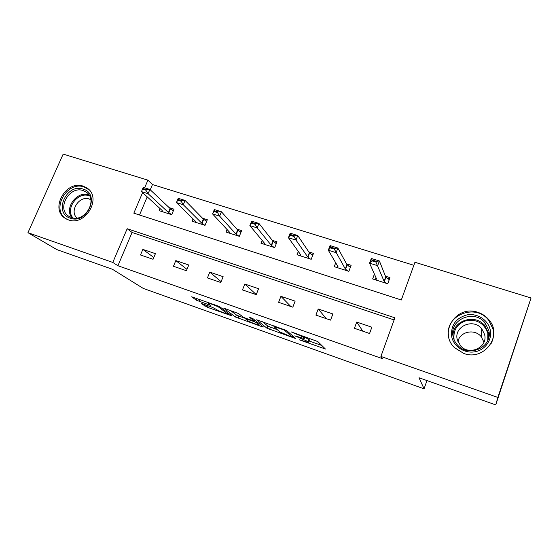 <?xml version="1.0" encoding="UTF-8"?>
<svg xmlns="http://www.w3.org/2000/svg" width="559" height="559" viewBox="0 0 559 559"><rect width="100%" height="100%" fill="white"/><g stroke="black" fill="none" stroke-linecap="round" stroke-linejoin="round"><path stroke-width="0.84" d="M299.247 339.795L325.415 349.026L317.826 341.577L291.295 331.913L295.054 333.632C299.47 335.246 302.349 336.56 303.712 337.573L304.299 338.586L294.796 335.847L308.023 341.549L308.582 342.506L299.247 339.795M83.256 186.182L87.071 188.083C102.318 197.6 85.415 226.64 68.415 219.869L65.319 218.373C49.43 209.143 66.004 179.67 83.256 186.182M477.903 312.348C482.326 313.795 486.002 316.289 488.922 319.818C503.205 335.645 484.038 361.394 463.767 353.435L454.544 347.677C438.102 332.353 456.661 304.487 477.903 312.348M202.554 303.858L201.296 303.663L207.487 307.317L232.041 315.94L220.078 307.003L217.297 305.752L191.66 296.801L196.321 300.183L210.554 305.368L208.207 303.223C209.332 303.048 217.821 306.353 219.317 307.548L227.345 313.746C226.248 313.899 218.08 310.727 216.592 309.574L212.574 307.422L202.554 303.858M142.587 192.645L133.825 213.154L401.313 299.994L414.946 262.276L531.05 297.982L495.742 404.905L419.026 377.765L424.057 388.819L143.216 288.388L112.464 269.291L56.871 249.614L27.95 232.691L63.174 154.095L147.918 180.152L144.634 187.838M495.742 404.905L497.852 397.442L380.91 356.439L394.878 317.805L127.179 228.722L112.792 262.437L27.95 232.691M394.109 319.923L132.071 232.467L117.921 265.728L382.356 358.619L380.91 356.439M117.921 265.728L112.792 262.437M266.999 328.245L295.655 338.558L286.669 330.558L256.644 319.797L266.999 328.245L267.831 326.093L276.964 329.579M261.919 326.687L235.5 317.044L223.691 308.135L238.532 313.536L243.186 317.1L245.883 318.316L254.352 321.194L249.712 317.407L252.71 318.462L263.408 326.973L261.919 326.687L262.192 326.002M424.057 388.819L426.95 380.567M371.854 327.218L356.712 322.068L354.413 328.301L369.562 333.492L371.854 327.218M332.878 313.969L318.218 308.987L315.905 315.101L330.565 320.125L332.878 313.969M295.131 301.14L280.932 296.319L278.606 302.314L292.811 307.184L295.131 301.14M258.565 288.717L244.807 284.042L242.473 289.925L256.239 294.649L258.565 288.717M223.125 276.67L209.786 272.135L207.438 277.921L220.784 282.498L223.125 276.67M188.76 264.994L175.812 260.592L173.465 266.273L186.413 270.71L188.76 264.994M155.416 253.66L142.852 249.391L140.498 254.974L153.061 259.278L155.416 253.66M413.856 265.287L152.467 184.547L150.231 189.801M147.22 196.873L139.505 214.998M374.418 274.12L372.636 278.941L387.743 283.776L389.986 277.634L385.444 276.195M335.714 262.779L334.24 266.664L348.865 271.339L351.122 265.315L346.517 263.855M298.31 251.487L297.039 254.764L311.209 259.299L313.48 253.381L308.813 251.899M262.115 240.377L260.983 243.235L274.721 247.63L277.005 241.816L272.275 240.321M227.052 229.511L226.018 232.055L239.343 236.317L241.635 230.608L236.855 229.092M193.051 218.911L192.1 221.203L205.027 225.34L207.326 219.729L202.498 218.199M160.063 208.57L159.175 210.673L171.718 214.691L174.031 209.178L169.16 207.634M531.05 297.982L497.852 397.442M152.467 184.547L147.918 180.152M132.071 232.467L127.179 228.722M356.712 322.068L362.847 331.187M318.218 308.987L326.288 318.658M280.932 296.319L290.827 306.5M244.807 284.042L256.267 294.572M209.786 272.135L221.112 281.673M175.812 260.592L186.972 269.34M142.852 249.391L153.809 257.489M493.129 329.447L493.499 329.838M309.42 340.291L308.694 342.171L309.42 340.291M304.823 337.196L309.539 339.949M309.148 340.997L321.809 345.49M262.506 321.739L267.831 326.093M291.078 336.714L292.203 336.937L284.175 329.978L273.945 326.596L279.703 331.871L291.078 336.714M245.352 318.364L238.959 316.094L238.12 318.218M230.273 310.343L236.345 314.92L238.959 316.094M247.819 320.656C249.132 321.767 257.601 325.045 258.789 324.891L256.357 322.648L253.688 321.446L245.268 318.581L247.819 320.656M389.441 279.116L387.722 283.769M376.011 277.704L375.243 279.779M387.394 278.445L389.434 279.088L388.323 279.241L385.738 276.936L379.407 260.976L377.66 265.707L369.562 263.163L376.556 278.941L375.585 279.884M371.875 260.822L369.562 263.163L371.309 258.454L379.407 260.976L376.235 261.298L372.168 260.033L371.875 260.822L375.941 262.087L376.235 261.298M386.353 283.329L384.117 281.359L375.941 262.087M372.168 260.033L371.309 258.454M451.721 336.756C450.582 325.506 455.62 318.225 466.835 314.927C477.016 312.921 487.993 319.755 490.187 329.663C492.528 339.551 485.352 350.004 474.954 351.786C464.578 353.721 453.719 346.594 451.721 336.756M488.72 330.201L485.135 322.976C474.263 308.575 448.639 319.727 453.167 336.756C453.866 339.949 455.375 342.772 457.702 345.21C469.099 358.326 493.359 346.678 488.72 330.201M457.912 341.71C459.652 331.606 474.78 328.336 481.25 336.749L483.947 342.192M457.227 339.502C453.733 326.421 473.354 317.805 481.774 328.811L484.604 334.485C488.161 347.23 469.378 356.146 460.637 345.93L457.227 339.502M491.054 343.638C493.492 339.047 494.163 334.212 493.059 329.132L488.755 320.356C475.325 302.279 443.301 316.059 448.898 337.28M489.118 333.122L488.503 332.193M83.137 189.11C100.627 193.826 87.211 224.676 70.329 218.199C53.049 213.091 66.486 182.947 83.137 189.11M71.363 217.5C84.968 222.894 98.433 199.675 86.198 192.086L83.207 190.605C69.442 185.378 56.186 208.877 68.834 216.277L71.363 217.5M77.009 218.003C68.939 211.267 79.329 195.217 89.23 199.032L90.837 199.738M89.126 189.871L84.081 186.972C66.968 180.508 50.541 209.737 66.29 218.89L66.863 219.24M337.678 266.112L337.119 267.586M348.746 266.168L350.584 266.748M350.444 267.132L346.936 264.624L337.881 248.042L336.127 252.675L328.301 250.222L337.985 266.629L337.308 267.642M330.376 247.854L328.301 250.222L330.062 245.604L337.881 248.042L334.603 248.308L330.676 247.085L330.376 247.854L334.31 249.083L334.603 248.308M347.747 270.982L345.308 268.963L334.31 249.083M330.676 247.085L330.062 245.604M300.602 254.673L300.176 255.77M311.307 254.268L312.942 254.792M312.754 255.274L309.351 252.703L297.758 235.542L295.984 240.084L288.423 237.715L300.616 254.694L300.225 255.784M290.282 235.325L288.423 237.715L290.191 233.18L297.758 235.542L294.376 235.751L290.575 234.57L290.282 235.325L294.076 236.513L294.376 235.751M310.336 259.02L307.709 256.958L295.984 240.084L294.076 236.513M290.575 234.57L290.191 233.18M275.014 242.746L276.46 243.2M276.279 243.668L272.925 241.146L258.957 223.453L257.175 227.911L249.859 225.619L264.4 243.13L264.274 244.29M251.515 223.216L249.859 225.619L251.641 221.175L258.957 223.453L255.484 223.621L251.809 222.475L251.515 223.216L255.183 224.362L255.484 223.621M274.078 247.427L271.283 245.331L257.175 227.911L255.183 224.362M251.809 222.475L251.641 221.175M239.825 231.566L241.09 231.964M240.929 232.355L237.61 229.945L221.413 211.756L219.631 216.137L212.553 213.915L229.288 231.922L229.414 233.138M214.006 211.498L212.553 213.915L214.335 209.555L221.413 211.756L217.863 211.875L214.307 210.771L214.006 211.498L217.563 212.609L217.863 211.875M238.924 236.177L235.954 234.053L219.631 216.137L217.563 212.609M214.307 210.771L214.335 209.555M205.684 220.721L206.774 221.064M206.648 221.385L203.357 219.072L185.078 200.436L183.289 204.734L176.434 202.582L195.224 221.043L195.58 222.321M177.706 200.157L176.434 202.582L178.223 198.305L185.078 200.436L181.444 200.513L178.007 199.444L177.706 200.157L181.151 201.233L181.444 200.513M204.811 225.27L201.694 223.111L183.289 204.734L181.151 201.233M178.007 199.444L178.223 198.305M172.542 210.191L173.479 210.491M173.374 210.743L170.111 208.528L149.889 189.473L148.093 193.694L141.448 191.611L162.159 210.491L162.746 211.819M142.552 189.173L141.448 191.611L143.244 187.405L149.889 189.473L146.185 189.515L142.852 188.474L142.552 189.173L145.885 190.214L146.185 189.515M171.704 214.684L168.441 212.497L148.093 193.694L145.885 190.214M142.852 188.474L143.244 187.405M308.868 339.313L308.023 341.549M304.976 336.756L304.424 338.223M304.131 336.455L303.712 337.573M324.031 347.663L323.661 348.648M294.369 337.301L294.062 338.118M270.423 327.26L269.592 329.412M292.643 335.791L292.203 336.937L292.657 335.798M284.37 329.475L284.175 329.978M236.345 314.92L235.5 317.044M254.729 320.069L254.345 321.062M259.152 323.584L258.775 324.555M256.735 321.67L256.357 322.648M253.821 321.097L253.688 321.446M227.576 312.537L227.247 313.361M219.638 306.744L219.317 307.548M209.422 304.431L209.192 304.997M199.801 299.568L199.053 301.406M196.978 298.569L196.321 300.183M230.888 314.976L230.657 315.562M208.088 305.822L207.487 307.317M205.37 304.858L204.853 306.143M385.738 276.936L384.117 281.359M385.941 277.18L384.319 281.596M453.111 336.511C451.791 320.81 475.101 312.879 484.898 325.848L488.419 332.961L488.818 337.119M487.79 340.424L487.811 333.325C484.499 323.773 477.672 319.441 467.331 320.342C457.479 323.235 453.056 329.628 454.062 339.523L454.132 339.823M71.866 217.661C63.936 208.13 77.114 190.458 88.762 194.923L89.028 195.014M89.566 195.923L89.091 195.762C77.729 191.395 64.977 208.793 72.915 217.905M346.936 264.624L345.308 268.963M347.167 264.875L345.539 269.207M309.351 252.703L307.709 256.958M309.609 252.961L307.974 257.21M272.925 241.146L271.283 245.331M273.218 241.411L271.569 245.59M237.61 229.945L235.954 234.053M237.924 230.21L236.275 234.312M203.357 219.072L201.694 223.111M203.693 219.345L202.037 223.383M170.111 208.528L168.441 212.497M170.467 208.8L168.804 212.769M87.071 188.083L88.175 188.956M488.922 319.818L488.852 320.475M304.99 336.763L304.431 338.237M274.224 325.883L273.945 326.596M254.778 320.111L254.394 321.097M259.264 323.675L258.887 324.646M245.436 318.155L245.268 318.581M227.772 312.677L227.436 313.522M208.451 302.629L208.207 303.223M481.774 328.811L481.25 336.749M485.135 322.976L484.898 325.848L488.377 333.038L488.713 337.608M87.029 192.736L86.198 192.086M66.29 218.89L66.675 219.149"/></g></svg>
